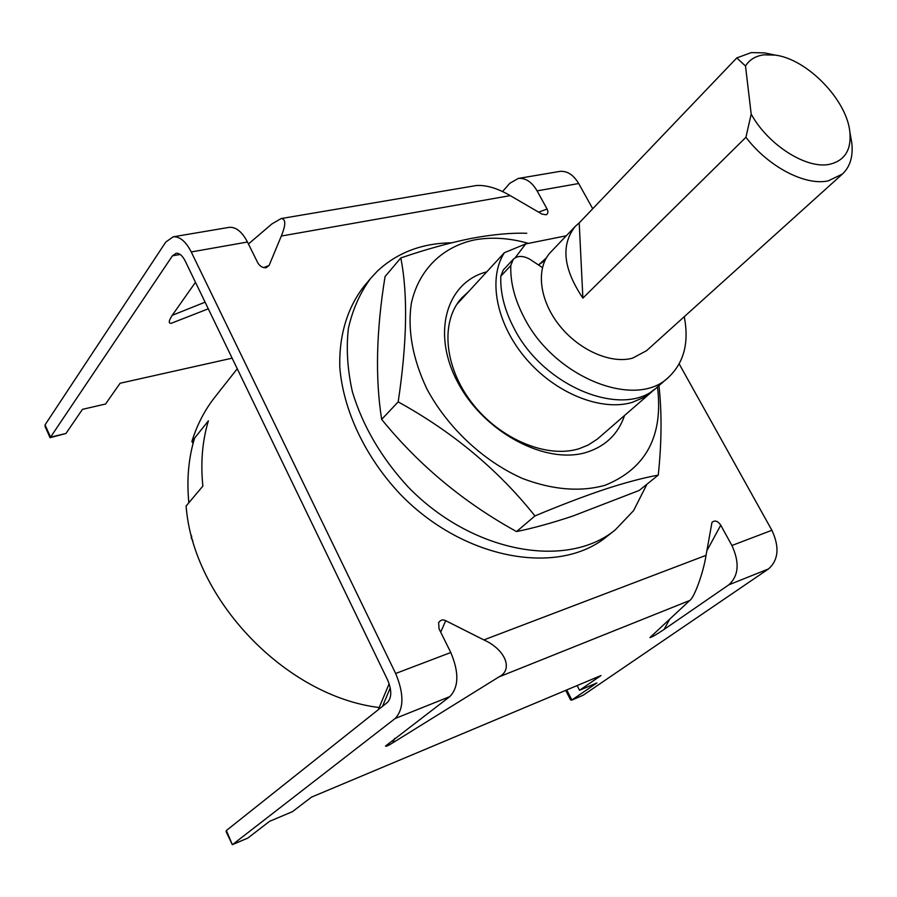 <?xml version="1.0" encoding="UTF-8"?>
<svg xmlns="http://www.w3.org/2000/svg" width="897" height="897" viewBox="0 0 897 897"><rect width="100%" height="100%" fill="white"/><g stroke="black" fill="none" stroke-linecap="round" stroke-linejoin="round"><path stroke-width="1.35" d="M654.429 389.343L644.08 397.337L632.183 402.372C601.08 411.667 555.366 393.335 525.833 358.475C496.164 323.705 487.688 278.519 504.383 252.696L456.674 304.532M538.951 264.581L546.318 257.944M379.184 707.531C285.773 696.24 193.034 599.375 186.105 506.02L202.868 486.084C200.48 462.762 202.318 441.01 208.384 420.839C202.318 441.01 200.48 462.762 202.868 486.084L188.852 502.757C186.587 479.671 188.505 458.132 194.593 438.117L208.384 420.839L191.891 441.503L193.102 443.353M191.891 441.503C197.048 424.83 204.718 410.041 214.876 397.147L237.257 368.757M504.383 252.696L525.653 243.939L566.31 235.776M515.192 257.764L525.653 243.939M684.254 316.697C689.255 342.576 683.974 362.803 668.411 377.402L657.355 386.999C624.749 419.28 543.795 387.695 513.936 328.067C504.518 310.048 500.145 292.758 500.818 276.198L503.251 270.031L513.23 259.323C517.311 255.589 522.749 255.499 529.533 259.054L542.416 267.553M668.411 377.402C635.838 409.694 554.402 377.659 524.184 317.639C514.654 299.508 510.191 282.129 510.808 265.501L513.23 259.323M191.79 536.877L191.274 538.11L192.833 540.599M850.558 135.884L851.746 142.567C853.305 156.201 850.221 166.674 842.474 173.996L828.29 180.858C805.36 186.06 768.348 166.831 745.923 137.286L751.193 114.087C768.023 145.067 806.852 169.555 829.803 164.252C844.873 160.563 851.556 149.765 849.84 131.87C846.79 99.881 807.098 59.045 775.21 55.098L763.896 54.84C755.633 55.928 749.5 59.651 745.497 66.008L736.773 57.924L751.282 52.587L764.58 52.889L771.218 54.269M842.474 173.996L646.602 350.66L632.542 358.161C610.386 364.294 577.847 349.617 558.416 324.131C538.839 298.712 535.913 267.34 550.758 252.068L575.28 226.369C560.636 244.892 563.17 268.808 582.882 298.107L745.923 137.286M538.974 264.604L544.972 260.455M582.882 298.107L579.204 222.905L575.28 226.369M579.204 222.905L736.773 57.924M751.193 114.087L745.497 66.008M263.718 267.631L269.122 265.422L266.185 267.71C262.698 267.956 259.906 266.342 257.798 262.866L247.471 242.022C242.067 231.762 235.989 226.863 229.24 227.333L228.623 227.434M208.295 308.803L171.103 323.346C168.333 323.425 168.714 320.745 172.235 315.318L195.479 282.275M592.726 208.743L578.677 183.526L537.09 190.87L547.069 209.023C548.403 211.782 548.101 213.699 546.183 214.787L541.956 214.103L510.236 195.613L281.31 236.046C285.975 224.665 285.908 218.834 281.12 218.554L476.442 185.511C486.252 184.905 497.521 188.269 510.236 195.613M248.435 243.984L271.959 223.891L281.12 218.554M269.122 265.422L281.31 236.046M502.533 191.566L509.832 183.268L518.32 178.436L559.885 171.394C567.196 170.744 573.452 174.792 578.677 183.526M45.052 424.864L50.546 437.153L50.064 437.669L45.097 426.535L45.052 424.864L165.799 242.022L173.222 236.808L229.24 227.333M247.471 242.022L191.252 251.956L395.655 673.49C404.155 693.953 403.986 708.944 395.162 718.497L232.615 844.526L247.112 838.347M449.789 696.61C458.849 687.113 459.174 672.414 450.776 652.511L439.048 628.819L438.622 622.641C440.55 619.883 442.916 619.233 445.697 620.702L483.864 639.909C505.583 649.63 513.488 669.835 498.923 676.921L392.751 742.851C388.367 745.586 385.945 746.663 385.497 746.069L449.789 696.61L395.162 718.497M679.186 363.924L771.891 530.284L731.907 545.499L720.751 525.205C717.768 520.888 714.842 519.946 711.983 522.357L706.04 555.344L483.864 639.909M475.657 185.645L476.442 185.511M537.09 190.87C531.843 181.945 525.575 177.797 518.32 178.436M232.144 358.172L120.108 383.243L105.566 404.02L82.457 409.346L65.963 433.475L50.546 437.153L172.437 255.824L176.081 253.279C179.411 253.055 182.427 255.589 185.141 260.881L387.639 680.027C391.854 690.163 391.776 697.631 387.426 702.441L226.358 830.532L232.345 844.694L247.55 838.213M559.212 171.518L559.885 171.394M191.252 251.956C185.836 241.428 179.826 236.382 173.222 236.808M565.693 690.365L570.492 699.761L571.568 700.198L596.853 682.965L579.552 690.275L600.979 675.553L311.528 797.119L292.456 811.65L269.593 821.316L247.908 838.011M566.747 689.928L571.894 700.019L583.185 695.209L768.561 568.9L728.824 584.822L664.116 629.402C656.178 634.74 651.446 637.453 649.933 637.554L689.782 600.463C694.401 597.469 703.427 572.443 706.04 555.344M731.907 545.499C739.756 562.643 738.736 575.751 728.824 584.822M579.552 690.275L577.141 685.566M771.891 530.284C779.65 547.035 778.54 559.907 768.561 568.9M65.963 433.475L50.097 437.691M226.358 830.532L226.167 831.799L232.345 844.694M583.185 695.209L571.568 700.198M646.95 484.212L633.585 510.628L615.23 529.925C566.893 569.662 471.8 552.9 407.956 486.757C381.315 457.762 362.803 426.153 352.42 391.922C347.453 369.699 346.096 348.552 348.372 328.47C352.656 309.431 360.089 292.725 370.674 278.35L377.222 271.286C397.057 252.696 421.825 243.21 451.55 242.818M370.674 278.35L363.666 286.737C347.374 307.828 338.898 335.624 339.806 367.322C343.226 410.265 365.18 456.988 400.275 494.225C463.671 559.919 558.338 576.39 606.652 536.686L615.23 529.925M651.704 391.911L597.324 439.115L588.14 445.069L579.159 448.691C546.957 458.838 499.786 439.216 471.889 402.809C443.802 366.503 440.315 320.756 461.977 297.669L468.38 291.817M624.559 415.479C618.369 433.7 605.957 445.899 587.322 452.077C546.834 465.352 484.929 433.184 458.289 383.333C431.076 333.662 446.224 282.185 486.746 271.858M657.456 386.921C663.533 435.83 646.075 468.626 605.049 485.288C580.247 492.161 552.799 489.919 522.704 478.561C483.55 461.316 447.625 427.746 426.815 388.793C412.62 358.632 407.451 330.197 411.308 303.466C418.641 269.862 442.255 246.978 474.065 240.004C491.197 236.808 509.328 237.929 528.434 243.379M526.774 233.276C511.346 232.738 493.002 234.42 471.744 238.322C450.036 242.661 426.389 249.198 400.802 257.944C407.978 294.362 407.103 342.351 398.19 401.901C452.75 431.962 498.328 469.961 534.948 515.932C560.804 505.089 584.339 496.119 605.576 489.044C626.386 482.306 643.945 477.675 658.252 475.13C661.706 442.557 661.941 412.721 658.959 385.609M658.252 475.13L639.213 490.435L572.869 516.033C552.227 522.917 533.457 528.098 516.56 531.573C463.783 502.499 418.809 465.106 381.651 419.381C375.148 378.097 376.28 330.5 385.06 276.568L400.802 257.944M516.56 531.573L534.948 515.932M398.19 401.901L381.651 419.381M500.818 276.198L510.808 265.501M172.235 315.318L205.088 302.177M538.615 212.152L547.069 209.023M450.776 652.511L395.655 673.49M180.151 254.456L172.437 255.824M445.697 620.702L440.707 632.194M394.702 738.354L392.751 742.851M689.782 600.463L498.923 676.921M720.751 525.205L706.825 550.836M669.745 619.053L664.116 629.402M390.262 687.887L382.514 706.343M191.476 535.677L191.274 538.11M775.21 55.098L764.58 52.889M849.84 131.87L851.746 142.567M378.265 709.729L389.152 683.716"/></g></svg>
